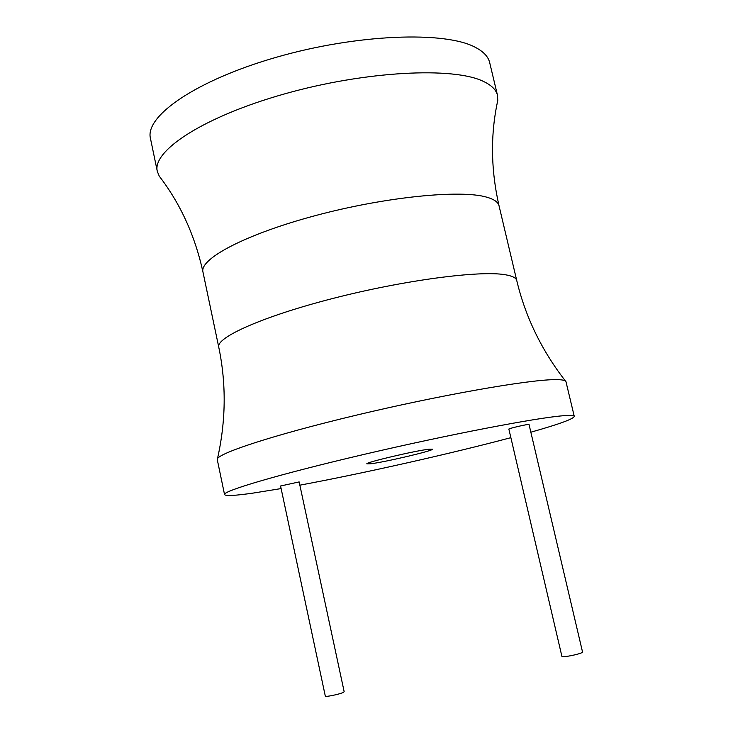 <?xml version="1.0" encoding="UTF-8"?>
<svg xmlns="http://www.w3.org/2000/svg" width="733" height="733" viewBox="0 0 733 733"><rect width="100%" height="100%" fill="white"/><g stroke="black" fill="none" stroke-linecap="round" stroke-linejoin="round"><path stroke-width="1.1" d="M530.848 432.195C559.077 424.224 573.554 418.946 574.269 416.371C574.058 415.373 570.366 415.171 563.182 415.748C536.693 417.755 448.889 434.55 364.347 454.323C279.713 474.104 222.52 491.055 224.536 494.546C225.48 496.186 235.137 495.682 253.49 493.034L281.124 488.572M299.861 485.173C363.238 473.362 451.107 453.58 510.864 437.665M299.156 481.92L280.574 485.997L325.315 696.139C325.049 697.211 338.82 694.426 342.962 692.575L344.18 691.76L299.156 481.92M529.034 424.48L528.31 424.453C524.791 424.7 508.189 428.668 508.867 429.089L561.918 656.438C561.634 657.785 578.749 654.514 581.938 652.599L582.543 652.04L529.034 424.48M370.797 463.76C385.082 462.111 434.055 450.557 432.415 449.192L429.117 449.21C415.941 450.529 364.521 462.642 366.866 463.852L370.797 463.76M574.269 416.371L565.968 381.673C565.546 380.225 561.744 379.547 554.579 379.648C527.778 379.786 440.286 395.105 356.247 415.19C272.108 435.255 215.273 454.158 217.27 459.609L224.536 494.546M483.551 81.473C491.577 85.285 496.232 89.921 497.505 95.372L497.771 100.485C490.359 134.423 490.789 169.534 499.045 205.826C498.202 202.18 494.143 199.312 486.868 197.214C460.956 189.398 385.366 196.838 315.41 215.603C245.353 234.294 199.257 258.951 202.959 272.007C194.978 235.65 180.41 203.701 159.253 176.149L157.32 171.412C151.841 150.961 203.618 116.639 284.835 93.824C365.923 70.89 453.791 66.666 483.551 81.473M157.32 171.412L150.457 138.418C144.639 116.29 195.876 80.263 276.744 57.156C357.484 33.91 445.352 30.923 475.433 47.388C483.542 51.64 488.288 56.707 489.671 62.598L497.505 95.372M499.045 205.826L516.756 280.565C516.133 277.853 512.266 275.91 505.174 274.728C479.895 270.275 404.304 280.134 333.671 298.249C262.936 316.317 215.759 337.537 218.755 347.176C226.451 384.092 225.956 421.576 217.27 459.609M218.755 347.176L202.959 272.007M516.756 280.565C525.442 316.958 541.669 350.429 565.427 380.986"/></g></svg>
